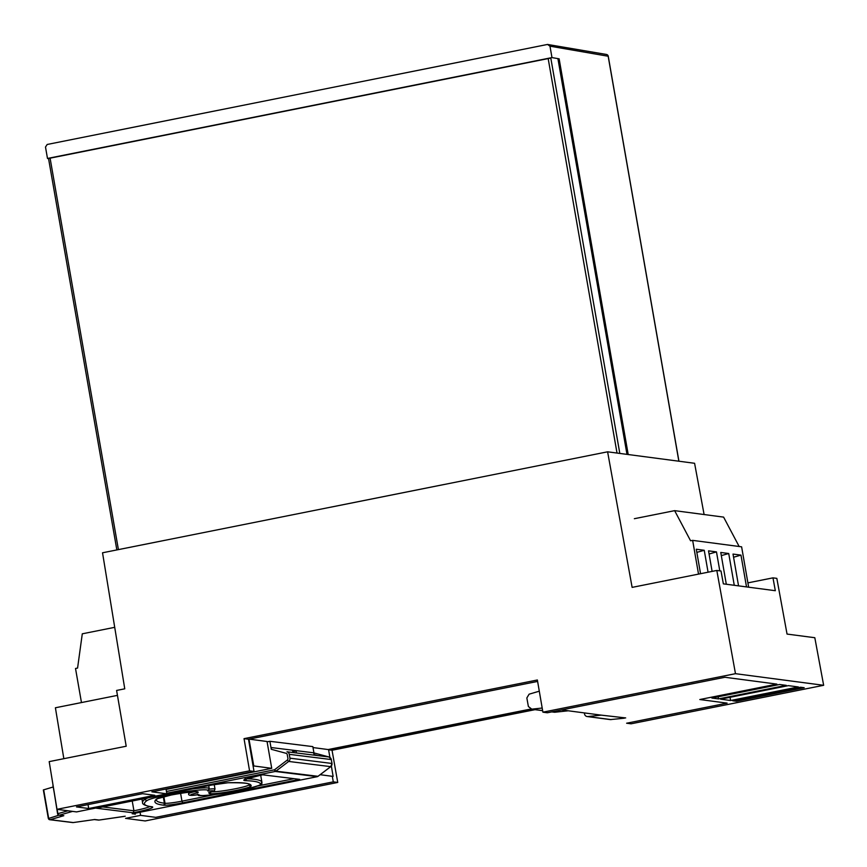<?xml version="1.0" encoding="UTF-8"?>
<svg xmlns="http://www.w3.org/2000/svg" width="867" height="867" viewBox="0 0 867 867"><rect width="100%" height="100%" fill="white"/><g stroke="black" fill="none" stroke-linecap="round" stroke-linejoin="round"><path stroke-width="1.3" d="M736.419 701.262L732.745 700.785L800.501 687.238L804.175 687.715L736.419 701.262L736.213 700.092M626.624 723.219L631.078 723.804L823.65 685.298L735.476 673.681L542.905 712.175L547.348 712.772L724.899 677.268L776.875 684.117L699.821 699.528L727.12 703.126L626.624 723.219M711.872 698.033L779.628 684.486L786.239 685.353L718.483 698.9L711.872 698.033M718.114 696.786L718.483 698.9M730.047 697.306L730.599 700.503L720.629 699.181L788.385 685.634L798.355 686.957L730.599 700.503M823.65 685.298L814.817 637.722L787.041 634.07L776.832 578.365L772.974 577.856L775.326 590.709L723.36 583.859L721.008 571.006L716.814 570.453L735.476 673.681M117.446 695.367L55.401 707.775L63.844 758.69M91.609 808.857L76.589 811.913L56.994 809.323L49.191 761.616L126.203 746.227L116.601 690.446L124.761 688.821L102.534 552.788L607.604 451.815L694.586 463.281L704.102 514.543M56.994 809.323L249.566 770.828L244.028 738.651L537.367 679.999L542.905 712.175M716.814 570.453L632.119 587.382L607.604 451.815M747.907 582.873L772.974 577.856M249.024 739.128L537.605 681.429L248.992 739.117L267.047 741.502L271.729 768.325L166.106 789.447M244.028 738.651L248.482 739.237L254.02 771.413L249.566 770.828M91.62 808.9L166.865 793.814L151.866 791.831L254.02 771.413M166.865 793.814L166.02 789.003M142.567 793.695L154.814 795.31L88.705 808.521L76.469 806.906L142.567 793.695M88.022 804.598L88.705 808.521M332.31 776.312L333.286 781.861L155.735 817.353L140.584 815.359L140.064 812.227M140.584 815.359L125.563 818.361L145.168 820.951L337.74 782.446L332.039 750.248L535.015 709.672M333.286 781.861L337.74 782.446M328.604 749.792L332.039 750.248M530.658 709.065L328.138 749.554M551.791 711.883L554.262 712.208A3.284 3.143 -82.5 0 0 554.978 712.219L568.264 710.788L561.632 709.91M539.285 691.183L529.098 694.185L526.843 697.968L528.382 706.518L531.785 709.152L542.189 708.046M542.644 710.669L531.07 709.152L542.623 710.582M248.992 739.117L253.803 765.962L271.729 768.325M625.692 717.93L601.199 715.134L587.913 716.554A3.284 3.143 97.5 0 1 584.521 713.909L584.347 712.912M624.392 718.19L610.39 719.599L587.197 716.543M313.009 747.56L328.571 749.608L531.005 709.141M328.571 749.608L329.893 757.368M331.357 766.049L333.123 776.42L332.354 776.572M320.161 774.708L333.123 776.42M165.001 803.98L164.307 804.121M292.775 751.57L296.102 750.909M253.803 765.962L253.099 766.103M601.199 715.134L568.264 710.788M209.229 789.035L209.25 789.133A13.341 1.17 -9.9 0 1 215.016 789.1C213.13 791.571 217.855 790.032 208.871 792.687L208.698 792.72A11.705 1.03 170.1 0 0 207.939 791.094A645.85 56.648 -9.9 0 1 207.831 790.639L209.207 788.537A32.74 2.872 -9.9 0 0 192.376 788.937M317.355 776.648L317.268 776.669A1.636 1.571 -82.9 0 0 317.907 776.377L330.695 766.645L288.678 761.443L287.291 760.066A1.636 1.571 -82.9 0 0 287.92 758.43L287.248 754.593A1.636 1.571 -82.9 0 0 286.11 753.315L271.284 749.294L271.447 747.571L313.475 752.784L314.244 754.615L317.918 755.612M135.339 814.189L132.564 813.723M292.537 750.183L292.948 752.523M299.689 779.368L262.712 774.816L299.689 779.368L182.709 802.831A15.422 1.355 -9.9 0 1 163.755 805.205L163.137 805.118A193.038 16.928 -9.9 0 1 156.374 799.157A21.307 1.864 -9.9 0 1 171.092 795.028A21.307 1.864 -9.9 0 1 198.153 792.265A1.636 1.626 -151.6 0 1 196.679 791.766M163.863 796.643L165.023 803.276A1.636 1.571 97.1 0 1 163.755 805.205M163.278 796.784L164.394 803.2A1.636 1.571 97.1 0 1 163.137 805.118M152.191 806.776L151.053 806.711A1.636 1.571 97.1 0 0 151.541 806.7L152.191 806.776A25.804 2.265 -9.9 0 1 133.128 812.78L133.93 810.797A24.168 2.124 170.1 0 0 149.915 806.559M96.627 808.142L211.711 785.047A14.761 1.29 -9.9 0 1 228.151 782.749A145.32 12.745 -9.9 0 1 251.137 786.044A21.307 1.864 -9.9 0 1 230.665 791.452A21.307 1.864 -9.9 0 1 209.218 793.403A645.85 56.648 -9.9 0 1 208.698 792.72M132.228 801L133.93 810.797L102.685 806.928M207.939 791.094L209.25 789.133A644.214 56.507 170.1 0 1 209.229 789.057M57.124 809.344L57.883 813.669A1.636 1.268 74 0 0 59.433 815.153A1.636 1.571 97.1 0 1 57.601 813.853L53.05 785.199M58.945 815.175L62.251 815.576M43.675 789.794L48.639 818.22A1.636 1.29 73.6 0 0 50.21 819.694A1.636 1.571 97.1 0 1 48.379 818.394L43.35 789.935L52.93 787.063M58.989 815.175L48.682 818.437M49.722 819.716L72.763 822.566A1.636 1.571 -82.9 0 0 73.251 822.555A1.636 0.564 82 0 1 73.196 822.566A1.636 0.564 82 0 1 73.153 822.566M94.297 819.575L98.589 820.084A1.636 1.571 -82.9 0 0 99.066 820.063L125.206 816.226M330.804 766.558L330.695 766.645A3.284 3.143 -82.9 0 0 331.953 763.383L331.281 759.546A3.284 3.143 -82.9 0 0 329.005 756.989L286.988 751.787A3.284 3.143 97.1 0 1 289.264 754.333L289.936 758.181A3.284 3.143 97.1 0 1 288.678 761.443L275.89 771.175A1.636 1.571 97.1 0 1 275.251 771.467L274.503 769.798L287.291 760.066M329.005 756.989L313.453 752.784L329.026 756.989L331.346 759.568L289.264 754.333M318.016 776.301L275.89 771.175L274.503 769.798L166.453 791.473M267.112 741.849L269.886 741.296L271.284 749.294M52.92 785.242L55.011 797.207M313.941 752.914L312.846 746.617L269.886 741.296M292.797 751.656L296.113 750.985M296.048 750.627L296.46 752.957M198.153 792.265A187.521 16.451 170.1 0 0 197.947 792.763A11.705 1.03 170.1 0 0 190.632 795.028A11.705 1.03 170.1 0 0 198.662 794.595L198.521 794.627C191.054 795.863 187.792 795.548 188.735 793.684A13.341 1.17 -9.9 0 1 194.219 791.755M245.48 780.668L246.716 778.75A180.238 15.812 -9.9 0 1 261.921 782.294A32.74 2.872 -9.9 0 1 261.921 782.305A1.636 1.636 -13.3 0 1 260.588 784.18A178.591 15.671 170.1 0 0 245.48 780.668L244.819 780.593A23.507 2.059 -9.9 0 1 260.241 775.315L262.82 774.795M81.465 702.563L75.516 668.479L77.575 668.067L82.289 633.81L114.715 627.329M698.531 574.106L692.646 540.369L690.576 540.78L674.634 510.652L634.351 518.704M674.634 510.652L723.598 517.111L739.161 546.503M692.646 540.369L741.61 546.817L748.654 587.197M721.322 555.617L728.724 553.514L720.77 552.463L726.318 584.25M734.273 585.301L728.724 553.514M733.558 557.232L740.971 555.118L733.016 554.078L738.554 585.864M746.52 586.916L740.971 555.118M709.076 554.002L716.478 551.9L708.523 550.848L712.11 571.396M719.794 570.844L716.478 551.9M696.83 552.387L704.242 550.285L696.288 549.234L700.558 573.705M708.068 572.198L704.242 550.285M678.85 461.211L608.168 56.214A2.189 2.102 -80.2 0 0 606.466 54.469L606.466 54.469A2.189 2.189 0 0 1 608.255 56.247L608.19 56.312M557.98 59.064L559.139 58.826L628.207 454.536M678.937 461.222L608.255 56.247L549.981 46.179L547.543 44.445L47.186 144.475L45.496 147.032L47.49 158.455L551.976 57.59L559.139 58.826M47.49 158.455L48.552 158.618M549.981 46.179L551.976 57.59M606.466 54.469L547.543 44.445M626.982 454.373L557.947 58.869M48.595 158.466L550.805 58.056L619.807 453.43M554.978 712.219L552.051 711.829M611.105 719.61L587.913 716.554M207.831 790.639A31.093 2.731 170.1 0 0 168.328 794.671A31.093 2.731 170.1 0 0 147.108 800.49A1.636 1.604 -123.8 0 1 145.233 799.136A32.74 2.872 -9.9 0 1 148.387 797.759M132.207 813.799L317.268 776.669L275.251 771.467L166.767 793.229M180.596 793.338L181.962 801.162L214.713 794.595M257.553 786.001L293.848 778.718M260.317 775.293L262.712 774.816M165.023 803.276A13.774 1.214 170.1 0 0 181.962 801.162L182.709 802.831M196.863 791.723L197.058 791.82C193.883 791.387 185.235 792.46 171.124 795.028L157.187 798.767L156.255 799.938A191.401 16.787 170.1 0 0 164.394 803.2M141.96 799.049L142.567 802.506A167.981 14.739 -9.9 0 1 145.233 799.136L145.114 798.42M147.108 800.49A166.345 14.587 170.1 0 0 151.541 806.7M133.128 812.78L96.27 808.207M96.454 808.185L211.711 785.047M212.144 791.809A19.659 1.723 170.1 0 0 233.678 789.089A19.659 1.723 170.1 0 0 249.241 784.722A1.636 1.636 11.7 0 0 251.137 786.044M210.497 792.286A1.636 1.636 139.1 0 1 209.218 793.403M72.579 811.382L59.433 815.153L63.811 815.695L50.21 819.694L73.251 822.555L94.687 819.521L99.066 820.063L123.97 816.465M331.963 763.469L289.936 758.181M331.292 759.622L332.018 763.415L330.771 766.634L317.983 776.366M57.883 813.669L67.984 810.775M198.662 794.595A187.521 16.451 170.1 0 0 199.605 795.18A31.093 2.731 170.1 0 0 232.356 791.885A31.093 2.731 170.1 0 0 260.588 784.18M157.165 798.778A1.636 1.615 -131.8 0 1 156.374 799.157M199.605 795.18A1.636 1.626 115.9 0 1 198.608 795.039C194.403 796.751 223.892 794.573 246.369 789.046C269.409 782.858 259.092 784.451 261.921 782.305L260.685 775.228L261.921 782.305M244.819 780.593A1.636 1.571 -82.9 0 0 246.109 778.891M617.022 453.062L548.139 58.392M50.058 157.967L118.411 549.613M188.486 792.243L188.735 793.684M208.709 785.654L209.207 788.537M132.391 813.766L317.311 776.669M142.567 802.506C142.134 804.218 144.962 805.616 151.053 806.711M249.317 784.44C248.872 783.161 241.741 782.608 227.923 782.771L211.754 785.047M48.314 818.372L43.35 789.935M73.196 822.566L94.492 819.553M197.448 794.345L198.608 795.039M245.155 778.295L244.797 779.487L260.284 775.315M214.225 784.57L215.016 789.1M116.85 549.927L48.519 158.423"/></g></svg>
